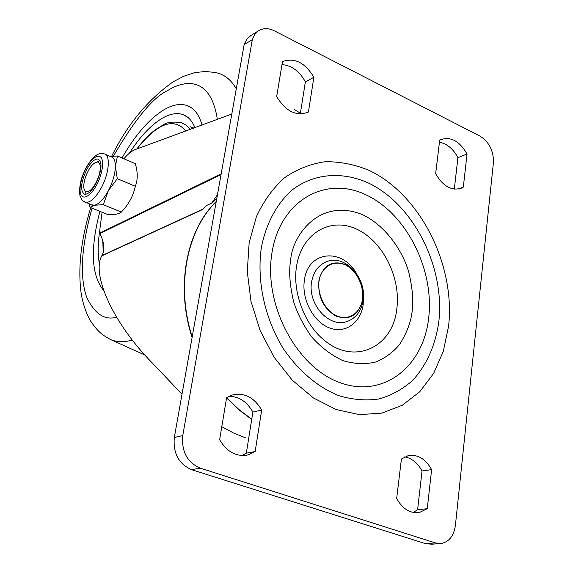 <?xml version="1.0" encoding="UTF-8"?>
<svg xmlns="http://www.w3.org/2000/svg" width="573" height="573" viewBox="0 0 573 573"><rect width="100%" height="100%" fill="white"/><g stroke="black" fill="none" stroke-linecap="round" stroke-linejoin="round"><path stroke-width="0.86" d="M438.796 321.847C435.401 345.369 426.756 364.829 412.846 380.228C402.862 389.131 391.56 395.384 378.925 398.973C365.775 400.871 352.273 399.725 338.407 395.528C317.299 386.739 299.02 371.247 283.592 349.057C264.776 318.781 256.539 280.877 261.352 247.6C266.094 223.226 277.103 203.078 292.595 189.634C314.183 173.39 341.888 171.298 367.773 182.701C413.398 203.931 445.2 266.961 438.796 321.847M428.676 317.958C423.433 366.799 383.065 398.829 339.732 382.563C296.277 367.078 263.157 304.098 272.025 252.435C280.247 200.521 325.357 175.388 365.674 194.67C406.15 213.242 434.513 269.31 428.676 317.958M356.377 273.307C341.816 247.4 307.88 250.974 304.413 280.133C301.398 299.049 313.173 321.654 329.138 327.777C345.061 334.188 360.861 322.964 363.218 304.378L363.425 294.68M249.155 242.737L256.41 216.623C263.716 200.965 273.135 187.98 284.666 177.659C297.115 169.121 310.595 163.814 325.12 161.729C339.904 161.529 354.587 164.422 369.177 170.425C420.195 194.505 455.556 264.755 448.58 326.166L443.366 351.134L433.654 373.374L419.758 391.76L402.225 405.29L381.783 413.119L359.393 414.637L336.172 409.552L313.374 397.92L292.294 380.221L274.181 357.337L260.135 330.542L250.988 301.362L247.278 271.516L249.155 242.737M276.666 96.629L282.496 61.562C294.622 57.393 305.08 62.629 313.875 77.276L308.424 112.029C296.406 116.656 285.82 111.52 276.666 96.629M300.273 113.963L305.38 81.846L313.875 77.276M305.38 81.846C299.478 71.188 291.686 65.444 281.988 64.606M307.572 112.458L308.424 112.029M435.652 173.705L439.67 140.278L440.744 139.683C450.801 136.288 459.567 141.058 467.038 153.979L463.321 187.12L461.451 188.145C451.639 191.181 443.036 186.375 435.652 173.705M454.317 189.147L457.92 157.668L467.038 153.979M457.92 157.668C453.179 148.772 447.012 143.651 439.427 142.312M458.028 189.119L463.321 187.12M422.036 470.985L431.634 469.616L427.25 508.681L417.595 509.734L422.036 470.985C417.667 462.905 411.88 458.221 404.674 456.917M427.25 508.681L419.329 512.534C410.175 513.637 402.618 508.96 396.666 498.524L401.408 459.023L408.169 455.664C417.696 454.16 425.517 458.808 431.634 469.616M413.24 512.477L417.595 509.734M252.872 412.059L261.675 410.053L255.171 451.524L246.333 453.171L252.872 412.059C247.042 401.766 239.127 396.495 229.15 396.258M255.171 451.524L248.274 454.869C236.606 457.175 227.058 452.126 219.631 439.72L226.6 397.762L231.821 395.141C244.034 392.154 253.989 397.125 261.675 410.053M242.15 455.564L246.333 453.171M252.321 39.644L182.758 435.602C181.405 451.524 187.199 462.368 200.149 468.141L435.394 542.925L441.539 543.44C449.304 541.65 453.923 535.59 455.413 525.269L493.575 161.149C493.102 149.746 488.525 141.373 479.852 136.037L274.453 30.863C268.422 27.891 263.014 27.934 258.23 30.978L254.62 34.631L252.321 39.644L244.134 44.644L174.321 437.457C172.946 453.229 178.697 463.972 191.568 469.681L425.653 543.698L431.777 544.2L439.627 543.591M251.124 35.354L246.87 39.05L244.134 44.644M217.461 194.727L211.645 203.129L206.631 205.442L202.67 209.517L101.743 255.873C91.608 273.858 111.957 321.94 151.974 362.666L182.013 394.16M221.794 426.706L233.698 433.081L245.688 437.908M123.926 158.778C127.937 153.972 131.79 150.871 135.493 149.467L231.8 114.02M101.743 255.873L101.894 255.579C104.845 250.566 104.487 243.847 100.812 235.424L100.046 232.96L99.924 228.899L102.094 212.239M216.787 198.523L211.645 203.129M98.513 177.021C94.609 186.841 90.52 191.79 86.229 191.862C83.178 190.236 82.956 185.229 85.563 176.842C89.424 167.087 93.514 162.152 97.847 162.023C100.884 163.592 101.106 168.591 98.513 177.021M95.877 183.74C91.687 191.153 87.884 194.641 84.46 194.218C80.027 190.745 80.764 182.551 86.666 169.644C90.828 162.202 94.652 158.671 98.155 159.043C102.603 162.453 101.844 170.682 95.877 183.74M86.129 194.204L85.155 191.232M91.551 204.812L94.602 205.213C99.043 204.031 103.598 199.261 108.268 190.888C112.766 182.214 115.137 174.056 115.388 166.414C115.359 160.913 113.984 157.74 111.248 156.88L105.31 154.33M110.489 156.551L117.465 155.992L135.292 163.67C137.864 172.208 137.878 179.743 135.343 186.289C133.222 196.002 128.553 204.597 121.34 212.074C119.299 213.958 114.786 214.789 107.803 214.56L90.004 207.326L89.18 203.845M117.465 155.992L115.388 166.414L117.286 178.676L135.343 186.289M121.34 212.074L103.298 204.69L94.602 205.213L90.004 207.326M103.298 204.69L108.268 190.888L117.286 178.676M97.224 161.944L100.003 160.533M163.785 109.88C172.022 105.017 179.428 103.455 186.017 105.21C193.602 107.402 198.967 114.07 202.104 125.201C198.967 114.07 193.602 107.402 186.017 105.21C179.428 103.455 172.022 105.017 163.785 109.88C148.98 119.127 135.063 135.149 122.02 157.955C135.063 135.149 148.98 119.127 163.785 109.88M103.649 290.504C91.308 275.327 90.061 248.947 99.924 211.358C90.061 248.947 91.308 275.327 103.649 290.504M193.71 128.259L190.035 126.662M194.978 127.8C192.227 120.96 188.288 116.577 183.152 114.657C177.028 112.509 170.016 113.733 162.13 118.317C150.842 125.158 139.912 136.797 129.355 153.227M99.888 229.644C97.732 243.267 97.632 255.028 99.58 264.912M194.884 127.564L193.23 127.987M290.661 260.228C288.735 271.201 289.737 285.103 293.684 301.928C297.43 313.517 303.253 324.955 311.146 336.258C320.343 346.844 330.879 354.952 342.769 360.582C354.83 364.142 366.111 364.528 376.604 361.749C386.059 357.48 393.723 351.707 399.603 344.416C406.887 332.849 411.077 321.725 412.166 311.053C413.634 300.531 412.453 287.41 408.628 271.674C402.346 250.387 385.865 226.07 362.895 214.818C319.082 196.818 291.972 236.42 290.661 260.228M296.707 265.278C302.222 232.96 330.635 216.859 356.564 229.1C382.578 240.904 400.907 277.239 396.86 308.467C393.25 347.245 354.164 365.932 323.981 339.99C304.592 324.497 292.38 291.915 296.492 266.624M182.758 435.602L174.321 437.457M200.149 468.141L191.568 469.681M425.653 543.698L435.394 542.925M362.401 300.789C358.175 315.551 349.329 320.629 335.864 316.038C322.936 307.98 317.327 295.79 319.054 279.474C323.645 264.712 332.591 259.82 345.899 264.798C358.469 272.863 363.962 284.86 362.401 300.789M362.15 300.624C361.448 308.539 351.944 322.449 336 315.644C320.286 307.3 317.084 286.908 319.426 279.61C320.235 271.495 330.234 258 345.891 265.141C361.212 273.65 364.299 293.355 362.15 300.624M251.697 419.429L238.69 409.631L226.579 397.898M192.084 337.518C175.438 286.572 186.34 230.382 216.265 201.46M251.733 419.214L238.776 409.409L226.707 397.691M192.184 336.96C175.796 286.299 186.605 230.561 216.229 201.66M100.153 233.483L221.042 174.557M221.171 173.827L100.046 232.96M203.064 209.081L101.894 255.579M96.644 184.914C93.743 191.024 85.327 201.051 81.244 195.386C77.742 188.689 82.777 173.906 85.936 168.526C88.736 162.639 96.944 152.432 101.285 157.675C105.06 164.071 99.931 179.435 96.644 184.914M84.482 201.918L85.449 202.326C90.176 202.935 95.426 198.151 101.213 187.958C109.178 173.526 110.754 155.004 104.307 153.901C98.649 151.773 92.482 156.515 85.814 168.125L82.046 176.864L80.378 182.794L79.425 190.916L79.933 195.515L81.803 199.633L83.386 201.23L92.439 205.177M300.402 113.146L294.629 109.744M111.62 156.379C127.177 124.749 147.655 99.91 173.046 81.867L183.482 76.331L194.605 72.664L205.456 71.446L214.839 72.463C223.714 73.888 230.855 79.339 236.284 88.815M113.339 156.2C135.085 119.077 153.163 97.209 167.574 90.613C182.937 80.793 210.52 74.368 217.389 119.635M116.555 317.234C104.429 320.565 94.416 313.746 86.502 296.771C79.518 276.086 81.366 246.548 92.052 208.157M132.356 340.033C124.176 342.375 116.935 342.224 110.632 339.588L105.432 336.695M185.981 131.074C173.913 117.021 157.554 122.98 136.918 148.951M190.265 129.512L186.132 125.107L181.154 122.615C164.265 120.624 164.752 124.993 156.085 129.197C149.467 134.075 143.035 140.672 136.797 148.994M102.918 241.283L103.362 252.206M460.105 188.653L461.451 188.145M416.972 512.785L419.329 512.534M245 455.471L248.274 454.869M250.029 36.027L258.23 30.978M362.895 301.677C367.802 279.087 345.125 253.159 325.894 261.968C318.645 265.285 314.004 271.337 311.977 280.125C306.333 302.501 328.58 329.038 347.754 321.252C355.747 318.015 360.761 311.676 362.795 302.236M98.864 159.351L98.155 159.043M191.124 107.574L186.017 105.21M90.713 207.619C80.943 239.75 77.77 268.422 81.201 293.634C82.963 303.941 86.065 313.023 90.505 320.873C98.191 332.297 102.445 335.062 110.632 339.588L144.905 355.024M102.818 240.918L103.204 252.743M187.973 117.458L183.152 114.657"/></g></svg>

